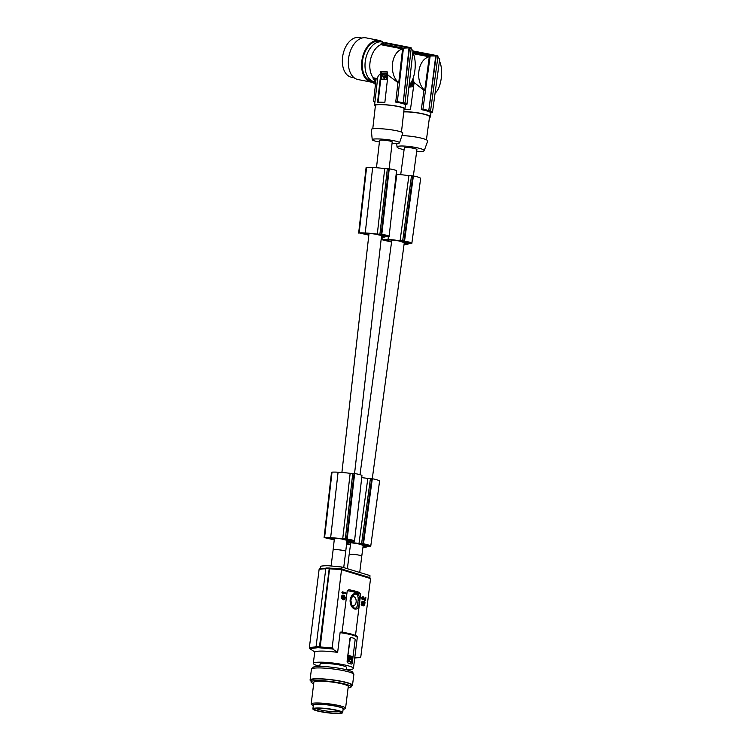 <?xml version="1.0" encoding="UTF-8"?>
<svg xmlns="http://www.w3.org/2000/svg" width="751" height="751" viewBox="0 0 751 751"><rect width="100%" height="100%" fill="white"/><g stroke="black" fill="none" stroke-linecap="round" stroke-linejoin="round"><path stroke-width="1.13" d="M343.132 593.966L342.343 593.731L343.132 593.966L343.282 592.755L345.807 593.525L345.882 592.886L342.409 591.826L342.803 593.731M362.217 604.639L363.766 601.851L362.367 604.743L361.963 603.288L362.761 601.279L361.663 602.471L361.775 604.762L362.761 605.259L364.263 602.199L364.573 604.086L363.456 605.804L364.657 605.231L364.986 602.555L363.766 601.851M312.688 668.409L312.782 667.658A20.221 2.779 7.1 0 1 326.591 666.728A20.221 2.779 7.1 0 1 348.802 670.408A20.221 2.779 7.1 0 1 349.318 670.568A20.221 2.779 7.1 0 1 352.914 672.652L352.82 673.412M383.517 236.236L383.479 236.518A17.555 2.169 6.5 0 0 383.705 236.283L381.151 235.589A6.355 0.789 -173.5 0 0 380.241 235.27A6.355 0.789 -173.5 0 0 378.87 234.96L376.326 234.256A13.828 1.709 6.5 0 0 367.089 233.345A21.066 2.61 6.5 0 0 365.821 233.279A21.066 2.61 6.5 0 0 363.127 233.195A11.791 1.455 6.5 0 0 360.574 233.242L368.882 234.734M346.455 669.61A20.221 2.779 -172.9 0 0 353.439 668.39A20.221 2.779 -172.9 0 0 349.337 666.146A20.221 2.779 -172.9 0 0 327.117 662.476A20.221 2.779 -172.9 0 0 313.317 663.396A20.221 2.779 -172.9 0 0 317.429 665.639A20.221 2.779 -172.9 0 0 319.795 666.297M346.436 669.751L346.709 667.555A13.434 1.84 -172.9 0 0 339.396 664.973A13.434 1.84 -172.9 0 0 325.296 663.433A13.434 1.84 -172.9 0 0 320.048 664.231L319.776 666.437M354.725 658.073L360.236 657.378L360.818 656.693L370.553 578.561L369.699 577.613L341.752 569.098M341.677 569.051L369.905 577.65L369.943 575.585L341.836 567.024L328.703 565.747A24.548 3.37 -172.9 0 0 320.461 566.329L320.17 568.638M370.553 578.561L341.893 569.821L341.592 569.042A24.548 3.37 -172.9 0 0 330.177 568.169L329.201 568.751L319.504 646.62L320.114 647.813L329.548 568.864L330.177 568.169L329.548 568.864A25.421 3.492 -172.9 0 1 341.893 569.821L341.836 567.024M316.077 646.827L309.365 647.597L309.731 648.573L314.847 652.028A20.221 2.779 7.1 0 1 337.64 652.394L332.524 648.93L332.158 647.953L341.592 569.042M351.243 686.085A21.375 2.938 -172.9 0 0 352.501 685.288L353.843 674.501A21.375 2.938 -172.9 0 0 330.29 668.634A21.375 2.938 -172.9 0 0 319.766 667.93A21.375 2.938 -172.9 0 0 311.43 669.216L310.079 680.002A21.375 2.938 -172.9 0 0 311.111 681.091M352.501 685.288A21.375 2.938 -172.9 0 0 342.005 681.401A21.375 2.938 -172.9 0 0 320.574 678.782A21.375 2.938 -172.9 0 0 318.424 678.726A21.375 2.938 -172.9 0 0 310.079 680.002M313.702 683.626A20.221 2.779 7.1 0 1 311.017 681.852L311.233 680.143A20.221 2.779 7.1 0 1 325.033 679.223A20.221 2.779 7.1 0 1 347.244 682.894A20.221 2.779 7.1 0 1 351.355 685.147L351.139 686.846A20.221 2.779 7.1 0 1 348.098 687.907M363.315 601.842L363.878 601.682M363.428 601.682L364.028 601.598M404.554 241.071A10.43 1.577 7.7 0 1 411.811 243.559L420.644 178.485A10.43 1.577 7.7 0 0 413.388 175.997L404.554 241.071A12.129 1.831 7.7 0 0 403.954 240.968L412.787 175.894A12.129 1.831 7.7 0 1 413.388 175.997M381.752 237.297L381.442 239.588L381.959 239.419A13.79 2.084 7.7 0 1 386.906 239.409A13.79 2.084 7.7 0 1 388.023 239.475A18.484 2.788 7.7 0 1 388.248 239.494A18.484 2.788 7.7 0 1 400.067 240.799L403.954 240.968M402.677 240.836L411.51 175.762L408.901 175.715L400.067 240.799M396.152 174.354A13.79 2.084 7.7 0 1 396.857 174.401A18.484 2.788 7.7 0 1 397.082 174.41A18.484 2.788 7.7 0 1 408.901 175.715M381.442 239.588L391.553 242.085M406.235 243.371L406.188 243.709A17.555 2.647 7.7 0 0 406.413 243.427L403.888 242.582A6.355 0.958 -172.3 0 0 402.977 242.207A6.355 0.958 -172.3 0 0 401.616 241.822L399.091 240.977A13.828 2.084 7.7 0 0 389.872 239.907A21.066 3.182 7.7 0 0 388.605 239.832A21.066 3.182 7.7 0 0 385.911 239.729A11.791 1.774 7.7 0 0 383.357 239.804L391.618 241.587M360.452 555.524L360.461 555.524A6.355 0.873 -172.9 0 0 360.452 555.524A6.355 0.873 -172.9 0 0 353.468 554.369A6.355 0.873 -172.9 0 0 349.131 554.66L347.384 568.714M406.188 243.709A15.818 2.384 7.7 0 1 404.094 244.206M411.811 243.559A12.129 1.831 7.7 0 1 411.801 243.596L408.619 243.662A18.484 2.788 7.7 0 1 404.029 244.685M406.892 243.08L410.074 243.23A10.702 1.615 7.7 0 0 409.896 242.995A7.707 1.164 7.7 0 0 405.624 241.569A10.702 1.615 7.7 0 0 404.413 241.324L401.625 241.268L406.892 243.08L407.051 241.888M411.51 175.762L412.787 175.894M346.737 542.532A21.066 3.182 7.7 0 1 347.525 542.569A21.066 3.182 7.7 0 1 348.793 542.654A13.828 2.084 7.7 0 1 358.011 543.724L360.536 544.569A6.355 0.958 -172.3 0 1 361.898 544.954A6.355 0.958 -172.3 0 1 362.808 545.329L365.333 546.174A17.555 2.647 7.7 0 1 365.108 546.456L365.155 546.118M346.774 542.213A13.79 2.084 7.7 0 1 346.943 542.222A18.484 2.788 7.7 0 1 347.169 542.241A18.484 2.788 7.7 0 1 358.987 543.546L362.874 543.715A12.129 1.831 7.7 0 1 363.484 543.818A10.43 1.577 7.7 0 1 370.731 546.306A12.129 1.831 7.7 0 1 370.722 546.343L367.539 546.399A18.484 2.788 7.7 0 1 362.949 547.432M370.731 546.306L379.565 481.231A10.43 1.577 7.7 0 0 372.308 478.744L363.484 543.818M362.874 543.715L371.707 478.64A12.129 1.831 7.7 0 1 372.308 478.744M365.812 545.827L368.994 545.977A10.702 1.615 7.7 0 0 368.825 545.742A7.707 1.164 7.7 0 0 364.545 544.306A10.702 1.615 7.7 0 0 363.334 544.071L360.546 544.015L365.812 545.827L365.972 544.635M350.473 544.832L346.587 543.874M358.987 543.546L367.821 478.462L371.707 478.64M361.729 477.636A18.484 2.788 7.7 0 1 367.821 478.462M365.108 546.456A15.818 2.384 7.7 0 1 363.015 546.953M346.624 543.555L350.539 544.334M333.012 648.075L319.119 646.855M360.442 555.609L361.729 556.388A6.355 0.958 -172.3 0 0 360.452 555.618A6.355 0.958 -172.3 0 0 360.442 555.609L360.461 555.524M361.719 556.435A6.355 0.958 -172.3 0 0 361.729 556.388L359.72 572.469M413.35 175.987L416.927 149.609A6.355 0.958 -172.3 0 0 415.641 148.839A6.355 0.958 -172.3 0 0 408.685 147.581A6.355 0.958 -172.3 0 0 404.338 147.9L400.705 174.683M333.388 649.052L319.4 647.794M363.766 605.832L362.996 605.794L363.54 605.165M363.475 605.165L364.573 604.086M364.113 604.076L363.963 602.349M362.292 605.381L361.503 605.071L361.616 604.311M361.156 604.302L361.569 602.837M361.109 602.828L362.442 601.316M361.982 601.307L362.761 601.279M363.568 601.589L364.254 601.598M362.986 599.786L361.775 598.951L362.658 596.97L363.568 596.979L365.108 599.767L365.859 597.411L365.437 600.791L363.268 597.543L362.62 598.012L362.986 599.786L362.235 598.96M361.775 598.951L361.822 597.505L362.658 596.97M365.437 600.791L364.151 600.133L363.39 597.655M342.343 593.731L342.465 592.445M341.893 592.332L342.409 591.826M345.563 708.306L348.276 686.489A17.329 2.375 -172.9 0 0 344.756 684.565A17.329 2.375 -172.9 0 0 325.718 681.41A17.329 2.375 -172.9 0 0 313.88 682.208L311.167 704.016A17.329 2.375 7.1 0 1 322.996 703.227A17.329 2.375 7.1 0 1 342.043 706.372A17.329 2.375 7.1 0 1 344.277 707.189A17.329 2.375 7.1 0 1 345.563 708.306A17.329 2.375 7.1 0 1 344.991 708.803L343.348 709.46A15.743 2.159 7.1 0 1 343.076 709.564M311.017 681.852A20.221 2.779 7.1 0 1 324.817 680.922A20.221 2.779 7.1 0 1 347.037 684.602A20.221 2.779 7.1 0 1 351.139 686.846M383.479 236.518A15.818 1.953 6.5 0 1 381.424 236.922M313.27 705.846A15.743 2.159 7.1 0 1 313.026 705.687A15.743 2.159 7.1 0 1 321.926 704.297A15.743 2.159 7.1 0 1 341.076 707.386A15.743 2.159 7.1 0 1 342.7 707.996A15.743 2.159 7.1 0 1 343.348 709.46M313.026 705.687L311.599 704.645A17.329 2.375 7.1 0 1 311.167 704.016M377.302 234.105A18.484 2.291 6.5 0 0 365.455 233.007A18.484 2.291 6.5 0 0 365.23 232.998A13.79 1.709 6.5 0 0 364.113 232.932A13.79 1.709 6.5 0 0 359.175 232.923L366.601 167.426A13.79 1.709 6.5 0 1 371.548 167.435A13.79 1.709 6.5 0 1 372.665 167.492A18.484 2.291 6.5 0 1 372.89 167.501A18.484 2.291 6.5 0 1 384.737 168.609L377.302 234.105L381.189 234.265A12.129 1.502 6.5 0 1 381.799 234.35L389.234 168.844A10.43 1.286 6.5 0 1 396.537 170.909L389.102 236.405A12.129 1.502 6.5 0 1 389.093 236.443L385.911 236.481A18.484 2.291 6.5 0 1 381.377 237.316M368.835 235.147L359.175 232.923M366.601 167.426L366.094 167.567L358.659 233.073M387.028 236.18L379.039 234.594L381.658 234.556A10.702 1.324 6.5 0 1 382.869 234.753A7.707 0.958 6.5 0 1 387.178 235.945A10.702 1.324 6.5 0 1 387.356 236.124L387.056 235.861M381.189 234.265L388.624 168.759A12.129 1.502 6.5 0 1 389.234 168.844M379.912 234.152L387.347 168.646L384.737 168.609M387.347 168.646L388.624 168.759M381.799 234.35A10.43 1.286 6.5 0 1 389.102 236.405L389.093 236.434M326.319 537.951L325.99 537.969A11.791 1.455 6.5 0 1 328.544 537.913A21.066 2.61 6.5 0 1 331.229 538.007A21.066 2.61 6.5 0 1 332.505 538.073A13.828 1.709 6.5 0 1 341.743 538.983L344.287 539.678A6.355 0.789 -173.5 0 1 345.657 539.997A6.355 0.789 -173.5 0 1 346.568 540.307L349.121 541.011A17.555 2.169 6.5 0 1 348.896 541.236L348.933 540.964M330.647 537.716L338.081 472.219A13.79 1.709 6.5 0 0 336.955 472.154A13.79 1.709 6.5 0 0 332.017 472.154L324.582 537.65A13.79 1.709 6.5 0 1 329.52 537.66A13.79 1.709 6.5 0 1 330.647 537.716A18.484 2.291 6.5 0 1 330.872 537.735A18.484 2.291 6.5 0 1 342.719 538.833L350.154 473.337L354.04 473.487A12.129 1.502 6.5 0 1 354.641 473.571A10.43 1.286 6.5 0 1 361.954 475.636L354.519 541.133A12.129 1.502 6.5 0 1 354.51 541.161L351.327 541.208A18.484 2.291 6.5 0 1 346.793 542.044M338.081 472.219A18.484 2.291 6.5 0 1 338.307 472.229A18.484 2.291 6.5 0 1 350.154 473.337M342.719 538.833L346.605 538.993L354.04 473.487M346.605 538.993A12.129 1.502 6.5 0 1 347.215 539.077L354.641 473.571M347.215 539.077A10.43 1.286 6.5 0 1 354.519 541.133L354.51 541.171M352.435 540.908L344.456 539.312L347.075 539.284A10.702 1.324 6.5 0 1 348.286 539.481A7.707 0.958 6.5 0 1 352.595 540.673A10.702 1.324 6.5 0 1 352.773 540.851L352.472 540.589M334.251 539.875L324.582 537.65M332.017 472.154L331.51 472.295L324.075 537.791M326.3 538.138L334.298 539.462M348.896 541.236A15.818 1.953 6.5 0 1 346.84 541.649M351.421 604.546A4.553 2.797 90.9 0 0 352.81 605.719A4.553 2.797 90.9 0 0 355.73 603.635A4.553 2.797 90.9 0 0 353.928 596.754A4.553 2.797 90.9 0 0 351.468 597.946M351.233 598.34L351.712 597.411L350.867 600.171L351.731 605.287L354.594 608.376C356.547 608.348 357.626 606.32 357.823 602.311C358.621 598.284 358.133 595.562 356.368 594.163C354.594 593.957 353.045 595.045 351.712 597.411L350.867 600.143M317.344 647.756L309.496 648.667M340.1 632.642L340.86 632.004C362.301 635.956 356.058 636.923 357.279 637.561A20.221 2.779 -172.9 0 0 353.177 635.308A20.221 2.779 -172.9 0 0 340.1 632.642L337.64 652.394M350.126 599.899C349.581 610.009 359.654 613.079 359.025 602.612C362.217 592.539 352.135 589.469 350.126 599.899L350.858 600.19L350.126 599.899M342.08 632.182L347.253 590.68L348.98 589.732A16.757 2.3 7.1 0 1 355.908 591.319M355.505 635.496L360.583 594.585C359.87 591.901 357.1 591.863 356.162 591.356L348.98 589.732M351.149 604.067L351.731 605.287L350.867 600.171M351.046 662.598L351.806 662.26L352.472 656.872L348.952 655.36L347.976 661.096L351.496 662.607M351.29 664.015L351.092 663.997A20.221 2.779 -172.9 0 0 349.656 663.518L351.224 663.997A1.446 0.882 -89.1 0 0 351.384 664.025A1.446 0.882 -89.1 0 0 352.275 662.842L355.101 640.134A1.446 0.882 -89.1 0 0 354.406 638.444L351.28 637.496A1.446 0.882 -89.1 0 0 351.121 637.468A1.446 0.882 -89.1 0 0 350.229 638.65L351.149 637.486M350.229 638.65L347.084 661.349L349.91 638.641M348.098 663.039L347.966 663.039A20.221 2.779 -172.9 0 1 349.656 663.518L348.098 663.039A1.446 0.882 -89.1 0 1 347.403 661.359M347.966 663.039L347.084 661.349M349.684 659.866L350.379 659.575L349.393 659.275L350.379 659.575M349.393 659.275L348.652 659.19L348.624 661.011L351.224 661.8L351.628 660.101L350.567 659.444M348.473 660.636L351.449 661.547M348.886 658.937L348.211 659.181M348.755 655.426L351.815 656.365L351.628 659.969M351.421 661.659L351.346 662.251M342.7 712.605L343.16 708.916A15.02 2.065 -172.9 0 0 340.1 707.245A15.02 2.065 -172.9 0 0 323.597 704.522A15.02 2.065 -172.9 0 0 313.345 705.208L312.885 708.897A15.02 2.065 -172.9 0 0 315.936 710.568A15.02 2.065 -172.9 0 0 332.44 713.29A15.02 2.065 -172.9 0 0 342.7 712.605A15.02 2.065 -172.9 0 0 339.64 710.944A15.02 2.065 -172.9 0 0 323.137 708.212A15.02 2.065 -172.9 0 0 312.885 708.897M316.087 708.437A12.204 1.671 -172.9 0 0 318.311 709.385A12.204 1.671 -172.9 0 0 335.284 711.779A12.204 1.671 -172.9 0 0 339.715 711.375M335.875 713.215A13.434 1.84 -172.9 0 0 341.02 712.145A13.434 1.84 -172.9 0 0 332.965 709.667A13.434 1.84 -172.9 0 0 319.71 708.287A13.434 1.84 -172.9 0 0 314.622 708.85A13.434 1.84 -172.9 0 0 320.968 711.516A13.434 1.84 -172.9 0 0 335.875 713.215M350.501 659.444L349.919 659.566M350.173 658.749L351.205 658.824L350.041 656.44L348.793 658.111L350.022 658.749M350.473 658.758L349.497 658.458L350.473 658.758M350.219 658.993L351.205 658.824M349.994 658.552L349.928 659.491L349.994 658.552M349.806 656.468L348.389 657.81M348.333 658.101L349.037 658.449M350.52 659.087L351.008 659.096M362.207 596.961L363.184 596.792M364.704 599.317L365.418 597.28M389.149 168.834L392.21 141.93A6.355 0.789 -173.5 0 0 390.905 141.291A6.355 0.789 -173.5 0 0 383.911 140.24A6.355 0.789 -173.5 0 0 379.574 140.493L376.486 167.726M334.439 538.195L333.106 549.939C335.162 549.356 338.936 549.619 344.437 550.736A6.355 0.789 -173.5 0 0 337.434 549.685A6.355 0.789 -173.5 0 0 333.106 549.939A6.355 0.789 -173.5 0 0 333.115 549.976M344.437 550.736L344.446 550.708A6.355 0.873 -172.9 0 1 345.742 551.412L343.723 567.596M325.765 568.817A25.421 3.492 -172.9 0 0 319.1 569.465L309.365 647.597M319.1 569.465L320.161 568.714M327.858 568.019A25.13 3.445 -172.9 0 0 326.413 568.019L325.784 568.704L316.087 646.564L316.697 647.766M326.413 568.019L325.784 568.704A25.994 3.567 -172.9 0 1 327.436 568.714L327.436 568.714A0.864 0.535 -89.1 0 1 328.065 568.019A25.13 3.445 -172.9 0 1 329.651 568.056M360.818 656.693L360.236 657.378L354.669 657.585M320.517 647.587L315.739 647.512M327.436 568.714A25.994 3.567 -172.9 0 1 329.201 568.751L329.83 568.066M320.236 646.649L315.458 646.573M342.503 599.354L341.32 597.993L341.958 595.402L342.972 595.243L341.789 596.81L342.418 599.317L344.305 596.181L344.793 598.059L343.676 599.777L344.878 599.204L345.31 597.543L344.24 595.571L342.428 598.594L342.972 595.243M342.437 598.603L343.639 595.646L344.465 595.571M343.986 599.796L343.216 599.767L343.751 599.129M343.695 599.129L344.183 596.322M345.807 593.525L343.273 592.886M410.75 48.355L413.022 50.768L406.948 104.314A17.038 2.112 -173.5 0 0 404.526 103.253L404.996 103.112A17.62 2.178 6.5 0 0 404.169 102.868A17.62 2.178 6.5 0 0 403.249 102.634L409.013 47.876L403.428 48.12L397.354 101.667L395.73 102.098L397.936 82.648L398.734 82.798C388.53 74.152 391.046 51.96 402.583 48.928L380.832 44.675A18.775 11.744 101.1 0 0 370.543 59.46A18.775 11.744 101.1 0 0 373.331 77.841L377.584 78.667M379.405 141.995A13.734 1.699 6.5 0 1 375.049 141.038A13.734 1.699 6.5 0 1 372.243 139.714A13.734 1.699 6.5 0 1 381.433 139.095A13.734 1.699 6.5 0 1 396.735 141.385A13.734 1.699 6.5 0 1 399.532 142.803A13.734 1.699 6.5 0 1 392.041 143.432M372.243 139.714L371.238 129.51A15.884 1.962 6.5 0 1 381.865 128.796A15.884 1.962 6.5 0 1 399.56 131.444A15.884 1.962 6.5 0 1 402.799 133.087L399.532 142.803M401.466 132.063L404.122 108.67A14.438 1.784 -173.5 0 0 401.165 107.224A14.438 1.784 -173.5 0 0 385.263 104.83A14.438 1.784 -173.5 0 0 375.425 105.412L372.768 128.806M404.047 109.289A15.311 1.896 -173.5 0 0 404.949 108.857A15.311 1.896 -173.5 0 0 404.986 108.764A15.311 1.896 -173.5 0 0 401.851 107.233A15.311 1.896 -173.5 0 0 384.991 104.699A15.311 1.896 -173.5 0 0 374.561 105.309A15.311 1.896 -173.5 0 0 375.35 106.032M406.948 104.314L405.324 104.746A15.311 1.896 -173.5 0 0 402.283 103.45A15.311 1.896 -173.5 0 0 395.73 102.098M378.119 102.249L381.555 71.946L380.213 71.58L387.065 71.57L387.957 75.081L397.936 82.648M381.555 71.946L387.159 72.04M387.957 75.081L384.859 102.389A15.311 1.896 -173.5 0 0 377.565 102.277L380.813 73.682L380.213 71.58M380.813 73.682C378.523 75.072 377.481 76.733 377.697 78.695M386.052 42.798A20.221 12.645 101.1 0 0 385.761 42.732A20.221 12.645 101.1 0 0 385.46 42.685L385.329 43.248A19.639 12.279 101.1 0 0 381.048 43.746L403.428 48.12M381.048 43.746L380.832 44.675M398.734 82.798L402.583 48.928M397.354 101.667A17.038 2.112 6.5 0 1 402.78 102.774M412.806 52.664C417.349 60.793 415.181 79.888 409.164 84.788M385.46 42.685L409.52 47.388L403.249 102.634M385.329 43.248L409.013 47.876M410.45 47.585L409.52 47.388L411.266 47.867L404.996 103.112M375.857 81.033A19.639 12.279 -78.9 0 1 373.116 78.761L373.331 77.841M375.772 81.812A20.221 12.645 -78.9 0 1 374.111 81.662A20.221 12.645 -78.9 0 1 366.206 73.373A20.221 12.645 -78.9 0 1 365.784 58.456A20.221 12.645 -78.9 0 1 381.865 41.972A20.221 12.645 -78.9 0 1 384.812 43.182M374.111 81.662L371.37 81.127A20.221 12.645 -78.9 0 1 363.456 72.838A20.221 12.645 -78.9 0 1 365.465 51.04A20.221 12.645 -78.9 0 1 379.124 41.436L381.865 41.972M375.641 81.812A21.225 13.274 -78.9 0 1 371.172 82.122A21.225 13.274 -78.9 0 1 370.562 81.972A21.225 13.274 -78.9 0 1 362.311 58.24A21.225 13.274 -78.9 0 1 379.311 40.451A21.225 13.274 -78.9 0 1 379.931 40.592A21.225 13.274 -78.9 0 1 383.339 42.413M371.172 82.122L357.898 79.522A21.225 13.274 -78.9 0 1 357.288 79.381A21.225 13.274 -78.9 0 1 349.046 55.649A21.225 13.274 -78.9 0 1 366.047 37.85L379.311 40.451M354.125 77.757L351.459 77.24A20.221 12.645 -78.9 0 1 350.877 77.1A20.221 12.645 -78.9 0 1 343.019 54.494A20.221 12.645 -78.9 0 1 359.213 37.55L361.879 38.066M437.476 56.55L439.692 59.179L432.473 112.378A17.038 2.572 -172.3 0 0 430.07 111.092L430.548 110.951A17.62 2.657 7.7 0 0 429.732 110.66A17.62 2.657 7.7 0 0 428.821 110.369L435.74 55.968L430.163 55.987L422.944 109.186L421.311 109.618L423.93 90.289L424.728 90.439C414.721 81.352 417.706 59.301 429.3 56.785L413.275 53.668M375.078 101.779L373.557 101.291L376.044 79.334L373.116 78.761M374.937 101.995A17.038 2.112 6.5 0 1 373.557 101.291M386.868 73.373L387.507 73.898L386.887 79.296L381.527 79.127L382.522 73.298L386.868 73.373L386.54 79.202M381.527 79.127L382.156 79.653L386.887 79.296M384.662 76.818L384.841 75.889L384.662 76.818M383.367 76.564L384.136 78.855L386.239 76.921L384.024 76.752L384.653 77.278M382.916 74.002L382.672 76.086L386.08 76.142L386.314 74.058L382.625 74.321M385.404 75.954L384.953 75.447L385.761 76.048L384.465 76.029M384.991 76.001L384.784 76.799M386.192 76.696L385.31 76.771M383.714 76.658L384.315 78.893M384.371 76.846L385.667 76.865M382.813 75.86L382.982 74.415M383.263 74.096L386.483 74.152M404.085 149.721A13.734 2.075 7.7 0 1 399.795 148.585A13.734 2.075 7.7 0 1 397.016 146.98A13.734 2.075 7.7 0 1 406.207 146.192A13.734 2.075 7.7 0 1 421.471 148.923A13.734 2.075 7.7 0 1 424.231 150.669A13.734 2.075 7.7 0 1 416.683 151.43M401.935 135.659A15.884 2.394 7.7 0 1 424.512 139.048A15.884 2.394 7.7 0 1 427.695 141.066L424.231 150.669M426.418 139.808L429.553 116.743A14.438 2.178 -172.3 0 0 426.634 114.987A14.438 2.178 -172.3 0 0 403.747 111.965M429.45 117.503A15.311 2.309 -172.3 0 0 430.37 116.968A15.311 2.309 -172.3 0 0 430.407 116.865A15.311 2.309 -172.3 0 0 427.319 114.997A15.311 2.309 -172.3 0 0 403.766 111.758M432.473 112.378L430.839 112.81A15.311 2.309 -172.3 0 0 427.826 111.242A15.311 2.309 -172.3 0 0 421.311 109.618M412.618 79.531L413.397 79.54M412.843 78.977L414.12 82.535L423.93 90.289M412.815 52.608L430.163 55.987M424.728 90.439L429.3 56.785M435.514 55.931L412.937 51.528L435.74 55.968M422.944 109.186A17.038 2.572 7.7 0 1 428.342 110.519M439.429 61.113C443.794 69.618 441.212 88.609 435.092 93.049M413.003 50.955L436.265 55.49L428.821 110.369M436.265 55.49L438.002 56.062L430.548 110.951M375.472 84.384A20.221 12.72 -79 0 1 372.918 82.272M414.12 82.535L410.44 109.665A15.311 2.309 -172.3 0 0 404.029 109.496M412.609 86.647L413.341 81.277L412.956 86.759L408.91 87.013M408.901 87.116L412.956 86.759M413.069 80.845L412.017 80.826M410.788 84.272L410.994 83.361L410.788 84.272M409.192 84.769L410.159 86.281L412.365 84.375L410.149 84.206L410.741 84.732M412.609 81.568L411.651 81.512M412.703 81.85L412.506 83.286L411.745 83.596M410.6 83.511L411.895 83.53L411.135 82.91L412.092 83.708M411.548 83.417L410.253 83.389M411.144 83.483L410.891 84.253M412.327 84.178L411.435 84.225M410.121 84.14L409.548 84.459L410.328 86.327M410.497 84.319L411.783 84.347M411.586 81.624L412.675 81.643M388.023 239.475L388.427 236.518M392.501 206.487L396.857 174.401M365.23 232.998L372.665 167.492M381.959 239.419L382.25 237.278M408.093 243.268L408.234 242.226M367.014 546.005L367.155 544.963M361.597 543.583L370.431 478.509M384.174 236.002L384.287 235.025M385.376 236.152L385.479 235.298M345.329 538.88L352.763 473.374M349.59 540.729L349.694 539.744M350.792 540.88L350.895 540.025M356.518 636.651A19.348 2.657 -172.9 0 0 340.963 632.023M347.253 590.68A18.193 2.497 7.1 0 1 356.875 592.755A18.193 2.497 7.1 0 1 360.574 594.745M341.639 569.042L330.093 568.15M391.834 240.048L360.001 474.651M350.755 542.795L349.149 554.613M357.279 637.561L353.439 668.39M369.023 233.467L341.902 472.454M333.115 549.939L331.125 565.897M326.657 568.103L319.757 568.751M360.339 657.36L358.077 657.735M329.745 568.047L326.31 568M405.437 104.718L404.986 108.764M397.016 146.98L396.744 143.46M430.961 112.772L430.407 116.865M385.761 42.732L409.849 47.444M314.744 651.962L313.317 663.396M377.687 77.794L374.561 105.309M381.564 235.701L354.566 473.562M346.981 540.42L345.732 551.365M404.291 242.723L372.271 478.734M363.212 545.461L361.729 556.388"/></g></svg>
